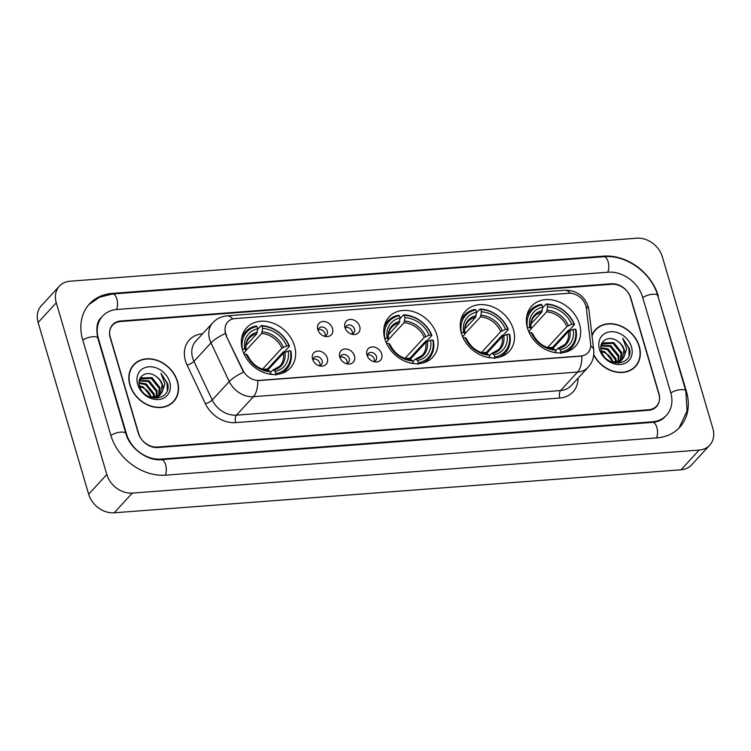 <?xml version="1.0" encoding="UTF-8"?>
<svg xmlns="http://www.w3.org/2000/svg" width="751" height="751" viewBox="0 0 751 751"><rect width="100%" height="100%" fill="white"/><g stroke="black" fill="none" stroke-linecap="round" stroke-linejoin="round"><path stroke-width="1.13" d="M384.887 339.039A29.702 23.816 42.6 0 0 406.253 361.738A29.702 23.816 42.6 0 0 432.754 357.185A29.702 23.816 42.6 0 0 436.913 335.087A29.702 23.816 42.6 0 0 415.547 312.388A29.702 23.816 42.6 0 0 389.046 316.941A29.702 23.816 42.6 0 0 384.887 339.039M461.349 333.237A29.702 23.816 42.6 0 0 482.715 355.936A29.702 23.816 42.6 0 0 509.206 351.384A29.702 23.816 42.6 0 0 513.365 329.285A29.702 23.816 42.6 0 0 491.999 306.586A29.702 23.816 42.6 0 0 465.507 311.139A29.702 23.816 42.6 0 0 461.349 333.237M527.502 328.215A29.702 23.816 42.6 0 0 548.868 350.914A29.702 23.816 42.6 0 0 575.36 346.371A29.702 23.816 42.6 0 0 579.519 324.272A29.702 23.816 42.6 0 0 558.153 301.564A29.702 23.816 42.6 0 0 531.661 306.117A29.702 23.816 42.6 0 0 527.502 328.215M242.479 349.844A29.702 23.816 42.6 0 0 263.845 372.543A29.702 23.816 42.6 0 0 290.337 367.99A29.702 23.816 42.6 0 0 294.495 345.892A29.702 23.816 42.6 0 0 273.129 323.193A29.702 23.816 42.6 0 0 246.638 327.746A29.702 23.816 42.6 0 0 242.479 349.844M327.314 358.03A8.411 6.74 -137.4 0 1 319.945 365.962A8.411 6.74 -137.4 0 1 312.613 359.203A8.411 6.74 -137.4 0 1 312.594 359.147A8.411 6.74 -137.4 0 1 317.739 351.064A8.411 6.74 -137.4 0 1 327.314 358.03M318.668 365.587A5.041 4.046 42.6 0 0 321.4 364.47A5.041 4.046 42.6 0 0 322.104 360.724A5.041 4.046 42.6 0 0 318.471 356.866A5.041 4.046 42.6 0 0 313.974 357.636A5.041 4.046 42.6 0 0 313.092 360.442M354.5 355.974A8.411 6.74 -137.4 0 1 347.14 363.897A8.411 6.74 -137.4 0 1 339.799 357.138A8.411 6.74 -137.4 0 1 339.781 357.091A8.411 6.74 -137.4 0 1 344.925 348.999A8.411 6.74 -137.4 0 1 354.5 355.974M345.854 363.522A5.041 4.046 42.6 0 0 348.586 362.414A5.041 4.046 42.6 0 0 349.29 358.659A5.041 4.046 42.6 0 0 345.667 354.801A5.041 4.046 42.6 0 0 341.161 355.58A5.041 4.046 42.6 0 0 340.278 358.387M381.696 353.909A8.411 6.74 -137.4 0 1 374.327 361.832A8.411 6.74 -137.4 0 1 366.986 355.082A8.411 6.74 -137.4 0 1 366.967 355.026A8.411 6.74 -137.4 0 1 372.111 346.934A8.411 6.74 -137.4 0 1 381.696 353.909M373.05 361.456A5.041 4.046 42.6 0 0 375.772 360.349A5.041 4.046 42.6 0 0 376.476 356.594A5.041 4.046 42.6 0 0 372.853 352.735A5.041 4.046 42.6 0 0 368.347 353.514A5.041 4.046 42.6 0 0 367.464 356.321M332.515 328.487A8.411 6.74 -137.4 0 1 325.145 336.41A8.411 6.74 -137.4 0 1 317.814 329.651A8.411 6.74 -137.4 0 1 317.795 329.605A8.411 6.74 -137.4 0 1 322.939 321.512A8.411 6.74 -137.4 0 1 332.515 328.487M323.869 336.035A5.041 4.046 42.6 0 0 326.601 334.927A5.041 4.046 42.6 0 0 327.305 331.172A5.041 4.046 42.6 0 0 323.672 327.314A5.041 4.046 42.6 0 0 319.175 328.093A5.041 4.046 42.6 0 0 318.293 330.9M359.701 326.422A8.411 6.74 -137.4 0 1 352.341 334.355A8.411 6.74 -137.4 0 1 345 327.596A8.411 6.74 -137.4 0 1 344.981 327.539A8.411 6.74 -137.4 0 1 350.126 319.447A8.411 6.74 -137.4 0 1 359.701 326.422M351.055 333.979A5.041 4.046 42.6 0 0 353.787 332.862A5.041 4.046 42.6 0 0 354.491 329.107A5.041 4.046 42.6 0 0 350.867 325.258A5.041 4.046 42.6 0 0 346.361 326.028A5.041 4.046 42.6 0 0 345.479 328.835M313.176 359.175A5.041 4.046 -137.4 0 1 319.832 363.184A5.041 4.046 -137.4 0 1 319.926 365.399M340.363 357.11A5.041 4.046 -137.4 0 1 347.018 361.118A5.041 4.046 -137.4 0 1 347.112 363.334M367.549 355.054A5.041 4.046 -137.4 0 1 374.205 359.062A5.041 4.046 -137.4 0 1 374.308 361.269M318.377 329.633A5.041 4.046 -137.4 0 1 325.033 333.632A5.041 4.046 -137.4 0 1 325.127 335.847M345.563 327.567A5.041 4.046 -137.4 0 1 352.219 331.576A5.041 4.046 -137.4 0 1 352.313 333.782M226.52 335.49A15.133 12.138 -137.4 0 1 225.629 333.153A15.133 12.138 -137.4 0 1 227.741 321.897A15.133 12.138 -137.4 0 1 234.885 318.593L568.591 293.275A15.133 12.138 -137.4 0 1 586.324 308.192L590.615 343.798A15.133 12.138 -137.4 0 1 588.005 352.688A15.133 12.138 -137.4 0 1 580.861 355.993L259.264 380.391A15.133 12.138 -137.4 0 1 242.92 370.177L226.192 335.857L225 331.332M611.727 284.254L120.489 321.522A16.813 13.48 42.6 0 0 112.556 325.192A16.813 13.48 42.6 0 0 110.2 337.706L138.268 433.092A16.813 13.48 42.6 0 0 157.428 447.042L648.667 409.764A16.813 13.48 42.6 0 0 656.599 406.094A16.813 13.48 42.6 0 0 658.956 393.59L630.878 298.194A16.813 13.48 42.6 0 0 611.727 284.254M670.737 392.689L642.659 297.302A30.265 24.267 42.6 0 0 608.179 272.2L116.94 309.478A30.265 24.267 42.6 0 0 102.652 316.077A30.265 24.267 42.6 0 0 98.419 338.598L126.497 433.984A30.265 24.267 42.6 0 0 160.977 459.086L652.215 421.818A30.265 24.267 42.6 0 0 666.494 415.209A30.265 24.267 42.6 0 0 670.737 392.689M662.344 256.795A22.417 17.977 42.6 0 0 636.801 238.208L69.993 281.212A22.417 17.977 42.6 0 0 59.413 286.112A22.417 17.977 42.6 0 0 56.269 302.784L106.811 474.491A22.417 17.977 42.6 0 0 132.345 493.088L699.162 450.074A22.417 17.977 42.6 0 0 709.742 445.183A22.417 17.977 42.6 0 0 712.877 428.502L662.344 256.795M59.413 286.112L41.258 305.817A22.417 17.977 42.6 0 0 38.123 322.498L88.656 494.205A22.417 17.977 42.6 0 0 114.199 512.792L681.007 469.788A22.417 17.977 42.6 0 0 691.587 464.888L709.742 445.183M658.364 296.11A48.205 38.648 42.6 0 0 603.447 256.138L112.209 293.406A48.205 38.648 42.6 0 0 89.463 303.93A48.205 38.648 42.6 0 0 82.713 339.79L110.791 435.176A48.205 38.648 42.6 0 0 165.699 475.158L656.937 437.88A48.205 38.648 42.6 0 0 679.693 427.357A48.205 38.648 42.6 0 0 686.442 391.496L657.998 296.504M129.876 384.972A27.186 21.798 42.6 0 0 149.43 405.747A27.186 21.798 42.6 0 0 173.678 401.578A27.186 21.798 42.6 0 0 177.48 381.358A27.186 21.798 42.6 0 0 157.926 360.583A27.186 21.798 42.6 0 0 133.687 364.751A27.186 21.798 42.6 0 0 129.876 384.972M172.73 402.527A27.186 21.798 42.6 0 0 173.791 401.034M593.731 355.045A27.186 21.798 42.6 0 0 635.468 366.544A27.186 21.798 42.6 0 0 639.279 346.314A27.186 21.798 42.6 0 0 619.725 325.54A27.186 21.798 42.6 0 0 595.477 329.708A27.186 21.798 42.6 0 0 591.966 335.368M634.52 367.492A27.186 21.798 42.6 0 0 635.581 365.99M590.69 346.014A19.62 8.543 -6.9 0 1 593.722 349.891C594.407 356.425 592.567 362.179 588.183 367.173A22.417 17.977 -137.4 0 1 577.603 372.064A19.62 9.387 85.7 0 0 581.903 356.058L257.771 380.654A19.62 9.387 -94.3 0 1 253.472 396.659A22.417 17.977 -137.4 0 1 229.252 381.536A19.62 5.285 -25.3 0 1 243.531 372.177L226.192 335.857M630.483 297.715A16.813 13.48 42.6 0 0 611.333 283.765L120.582 321.006A16.813 13.48 42.6 0 0 112.65 324.676A16.813 13.48 42.6 0 0 110.294 337.18L138.663 433.58A16.813 13.48 42.6 0 0 157.823 447.521L648.573 410.29A16.813 13.48 42.6 0 0 656.505 406.61A16.813 13.48 42.6 0 0 658.862 394.106L630.483 297.715M596.012 329.548A27.186 21.798 42.6 0 0 594.604 330.731M134.222 364.592A27.186 21.798 42.6 0 0 132.814 365.765M133.894 364.939A26.905 21.572 42.6 0 0 130.12 384.953A26.905 21.572 42.6 0 0 149.477 405.512A26.905 21.572 42.6 0 0 173.472 401.391A26.905 21.572 42.6 0 0 177.236 381.377A26.905 21.572 42.6 0 0 157.888 360.818A26.905 21.572 42.6 0 0 133.894 364.939L132.073 366.91A26.905 21.572 42.6 0 0 131.754 367.267M139.095 382.672L146.22 383.892L154.18 393.824L154.537 397.382M139.113 383.357L145.506 384.672L153.457 394.604L153.833 397.457M139.339 380.504L149.102 380.766L157.062 390.698L157.006 396.763M139.217 380.973L148.388 381.546L156.339 391.478L156.433 396.96M139.273 380.663L141.376 377.96L151.984 377.631L159.944 387.563L159.005 395.721M158.724 396.19L156.959 398.218M140.202 379.133L151.27 378.42L159.221 388.351L158.545 396.012M158.283 396.5L157.372 397.833M156.152 376.504C147.431 369.473 136.316 376.232 139.545 385.864C143.779 403.127 171.979 401.156 167.661 383.686L160.921 373.303L164.929 383.827L162.056 392.275A12.673 10.157 42.6 0 0 162.507 384.784A12.673 10.157 42.6 0 0 156.152 376.504C159.221 378.823 161.202 381.724 162.103 385.216L160.254 394.707M162.056 392.275L159.691 395.204L150.36 397.223M160.63 394.331L158.977 395.993L154.039 398.133M139.526 385.789L143.338 387.018L151.402 397.392M151.233 397.373A12.673 10.157 42.6 0 0 151.158 397.11A12.673 10.157 42.6 0 0 140.146 386.859L139.836 386.774M139.423 379.978L140.54 378.72M137.677 384.381A18.277 14.654 42.6 0 0 158.499 399.532A18.277 14.654 42.6 0 0 169.679 381.949A18.277 14.654 42.6 0 0 148.867 366.798A18.277 14.654 42.6 0 0 137.677 384.381M171.322 403.709A26.905 21.572 42.6 0 0 171.65 403.362L173.472 401.391M160.921 373.303L167.107 383.198L167.304 390.21M593.778 354.622A26.905 21.572 42.6 0 0 635.262 366.347A26.905 21.572 42.6 0 0 639.026 346.333A26.905 21.572 42.6 0 0 619.678 325.774A26.905 21.572 42.6 0 0 595.684 329.896L593.872 331.867A26.905 21.572 42.6 0 0 593.553 332.224M595.684 329.896A26.905 21.572 42.6 0 0 592.041 335.96M600.884 347.638L608.019 348.849L615.98 358.781L616.336 362.348M600.913 348.314L607.296 349.637L615.257 359.569L615.623 362.423M601.138 345.46L610.901 345.723L618.862 355.655L618.796 361.719M601.007 345.929L610.178 346.502L618.139 356.434L618.223 361.926M601.063 345.62L603.166 342.916L613.783 342.597L621.744 352.529L620.795 360.677M620.514 361.147L618.749 363.174M601.992 344.089L613.06 343.376L621.021 353.308L620.335 360.978M620.082 361.466L619.162 362.799M617.951 341.461C609.221 334.43 598.115 341.189 601.344 350.82C605.569 368.084 633.769 366.113 629.46 348.652L622.71 338.269L626.719 348.793L623.856 357.232A12.673 10.157 42.6 0 0 624.297 349.75A12.673 10.157 42.6 0 0 617.951 341.461C621.011 343.78 622.992 346.68 623.903 350.182L622.044 359.663M623.856 357.232L621.49 360.17L612.149 362.189M622.419 359.288L620.767 360.949L615.839 363.099M601.316 350.745L605.137 351.984L613.192 362.358M613.032 362.329A12.673 10.157 42.6 0 0 612.947 362.066A12.673 10.157 42.6 0 0 601.945 351.815L601.626 351.731M601.222 344.934L602.34 343.686M599.476 349.337A18.277 14.654 42.6 0 0 620.288 364.498A18.277 14.654 42.6 0 0 631.478 346.906A18.277 14.654 42.6 0 0 610.657 331.754A18.277 14.654 42.6 0 0 599.476 349.337M633.121 368.666A26.905 21.572 42.6 0 0 633.45 368.319L635.262 366.347M622.71 338.269L628.897 348.164L629.094 355.176M321.306 334.599A8.411 6.74 42.6 0 0 319.935 333.341M348.492 332.543A8.411 6.74 42.6 0 0 347.122 331.275M316.105 364.151A8.411 6.74 42.6 0 0 314.735 362.893M343.291 362.085A8.411 6.74 42.6 0 0 341.921 360.827M370.478 360.029A8.411 6.74 42.6 0 0 369.107 358.762M279.945 373.923A27.796 22.286 42.6 0 0 286.441 369.417A27.796 22.286 42.6 0 0 290.947 351.252L290.412 350.83A26.679 21.394 42.6 0 1 275.889 373.669L275.204 371.341A24.098 19.319 42.6 0 0 288.14 351.008L283.343 353.223L267.572 370.337M270.51 372.43L272.482 370.29L273.505 370.168L275.204 371.341M289.464 346.23A27.796 22.286 42.6 0 0 261.151 325.615L261.902 326.131A26.679 21.394 42.6 0 1 288.938 345.817L289.464 346.23L284.61 351.506L283.211 351.975L267.553 368.976A26.623 21.347 -137.4 0 1 267.929 369.961M257.612 329.454L261.151 325.615M275.889 373.669L275.739 375.171M270.951 374.336L270.98 374.036A26.679 21.394 42.6 0 1 267.412 373.669M288.938 345.817L286.666 345.986A24.098 19.319 42.6 0 0 262.587 328.459L261.902 326.131M288.14 351.008L290.412 350.83M244.188 354.341L246.225 354.19A24.098 19.319 42.6 0 0 270.304 371.717L270.98 374.036M262.587 328.459L261.648 333.482L246.121 350.341M262.503 369.22L281.86 348.201L286.666 345.986M270.304 371.717L268.595 370.534A21.563 17.282 42.6 0 1 247.436 355.139L247.361 355.946L247.436 355.139L246.225 354.19M272.482 370.29L273.505 370.168A21.563 17.282 42.6 0 0 284.873 352.294M268.595 370.534L267.572 370.665M242.348 349.393L242.47 349.337A26.679 21.394 42.6 0 1 256.992 326.507L256.241 325.99A27.796 22.286 42.6 0 0 245.539 331.745A27.796 22.286 42.6 0 0 241.578 338.588M256.992 326.507L257.677 328.835A24.098 19.319 42.6 0 0 244.742 349.168L242.47 349.337M246.009 345.507L256.739 333.857L257.677 328.835M244.742 349.168L245.962 350.116L245.877 350.933L243.718 353.28M257.321 332.242A21.563 17.282 42.6 0 0 245.962 350.116L245.877 350.933M267.553 368.976L262.841 369.332M422.362 363.118A27.796 22.286 42.6 0 0 428.849 358.602A27.796 22.286 42.6 0 0 433.365 340.447L432.829 340.025A26.679 21.394 42.6 0 1 418.307 362.864L417.622 360.536A24.098 19.319 42.6 0 0 430.558 340.203L425.761 342.418L409.99 359.532M412.928 361.625L414.899 359.485L415.913 359.363L417.622 360.536M431.881 335.425A27.796 22.286 42.6 0 0 403.569 314.81L404.32 315.326A26.679 21.394 42.6 0 1 431.346 335.012L431.881 335.425L427.028 340.701L425.629 341.17L409.971 358.171A26.623 21.347 -137.4 0 1 410.337 359.147M400.03 318.649L403.569 314.81M418.307 362.864L418.147 364.366M413.369 363.531L413.397 363.231A26.679 21.394 42.6 0 1 409.83 362.864M431.346 335.012L429.074 335.181A24.098 19.319 42.6 0 0 405.005 317.654L404.32 315.326M430.558 340.203L432.829 340.025M386.605 343.536L388.633 343.385A24.098 19.319 42.6 0 0 412.712 360.912L413.397 363.231M405.005 317.654L404.066 322.677L388.53 339.536C387.854 334.411 388.934 330.29 391.769 327.22A20.737 16.625 42.6 0 1 399.156 323.052L400.095 318.02A24.098 19.319 42.6 0 0 387.159 338.363L384.765 338.579M404.92 358.415L424.277 337.396L429.074 335.181M412.712 360.912L411.013 359.729A21.563 17.282 42.6 0 1 389.853 344.324L389.778 345.141L389.853 344.324L388.633 343.385M414.899 359.485L415.913 359.363A21.563 17.282 42.6 0 0 427.281 341.489M411.013 359.729L409.99 359.86M384.887 338.532A26.679 21.394 42.6 0 1 399.41 315.702L398.659 315.185A27.796 22.286 42.6 0 0 387.957 320.94A27.796 22.286 42.6 0 0 383.996 327.783M399.41 315.702L400.095 318.02M387.159 338.363L388.37 339.311L388.295 340.128L386.127 342.475M399.739 321.437A21.563 17.282 42.6 0 0 388.37 339.311L388.295 340.128M388.427 334.702L399.156 323.052M409.971 358.171L405.258 358.527M498.814 357.316A27.796 22.286 42.6 0 0 505.31 352.801A27.796 22.286 42.6 0 0 509.816 334.646L509.281 334.223A26.679 21.394 42.6 0 1 494.768 357.054L494.083 354.735A24.098 19.319 42.6 0 0 507.009 334.402L502.212 336.617L486.451 353.73M489.389 355.824L491.351 353.683L492.374 353.561L494.083 354.735M508.343 329.623A27.796 22.286 42.6 0 0 480.02 309.008L480.771 309.525A26.679 21.394 42.6 0 1 507.807 329.201L508.343 329.623L503.489 334.899L502.081 335.368L486.432 352.369A26.623 21.347 -137.4 0 1 486.798 353.345M476.491 312.848L480.02 309.008M494.768 357.054L494.609 358.565M489.83 357.729L489.859 357.429A26.679 21.394 42.6 0 1 486.291 357.063M507.807 329.201L505.536 329.379A24.098 19.319 42.6 0 0 481.457 311.853L480.771 309.525M507.009 334.402L509.281 334.223M463.057 337.734L465.094 337.575A24.098 19.319 42.6 0 0 489.173 355.11L489.859 357.429M481.457 311.853L480.518 316.875L464.991 333.735M481.382 352.613L500.739 331.595L505.536 329.379M489.173 355.11L487.465 353.928A21.563 17.282 42.6 0 1 466.305 338.523L466.23 339.339L466.305 338.523L465.094 337.575M491.351 353.683L492.374 353.561A21.563 17.282 42.6 0 0 503.743 335.688M487.465 353.928L486.451 354.059M461.217 332.777L461.349 332.731A26.679 21.394 42.6 0 1 475.871 309.9L475.12 309.384A27.796 22.286 42.6 0 0 464.409 315.138A27.796 22.286 42.6 0 0 460.447 321.982M475.871 309.9L476.556 312.219A24.098 19.319 42.6 0 0 463.62 332.562L461.349 332.731M464.878 328.9L475.618 317.251L476.556 312.219M463.62 332.562L464.831 333.51L464.756 334.326L462.588 336.673M476.2 315.636A21.563 17.282 42.6 0 0 464.831 333.51L464.756 334.326M486.432 352.369L481.72 352.726M564.968 352.294A27.796 22.286 42.6 0 0 571.464 347.788A27.796 22.286 42.6 0 0 575.97 329.623L575.435 329.21A26.679 21.394 42.6 0 1 560.922 352.041L560.237 349.713A24.098 19.319 42.6 0 0 573.163 329.379L568.366 331.595L552.605 348.708M555.533 350.811L557.505 348.671L558.528 348.539L560.237 349.713M574.496 324.601A27.796 22.286 42.6 0 0 546.174 303.986L546.925 304.502A26.679 21.394 42.6 0 1 573.961 324.188L574.496 324.601L569.633 329.877L568.235 330.346L552.576 347.347A26.623 21.347 -137.4 0 1 552.952 348.333M542.635 307.835L546.174 303.986M560.922 352.041L560.762 353.543M555.975 352.707L556.012 352.407A26.679 21.394 42.6 0 1 552.445 352.041M573.961 324.188L571.689 324.357A24.098 19.319 42.6 0 0 547.61 306.83L546.925 304.502M573.163 329.379L575.435 329.21M529.211 332.712L531.248 332.562A24.098 19.319 42.6 0 0 555.327 350.088L556.012 352.407M547.61 306.83L546.672 311.853L531.145 328.713M547.526 347.591L566.892 326.572L571.689 324.357M555.327 350.088L553.618 348.915A21.563 17.282 42.6 0 1 532.459 333.51L532.384 334.326L532.459 333.51L531.248 332.562M557.505 348.671L558.528 348.539A21.563 17.282 42.6 0 0 569.896 330.665M553.618 348.915L552.605 349.037M527.371 327.765L527.502 327.708A26.679 21.394 42.6 0 1 542.025 304.878L541.274 304.362A27.796 22.286 42.6 0 0 530.563 310.116A27.796 22.286 42.6 0 0 526.601 316.96M542.025 304.878L542.701 307.206A24.098 19.319 42.6 0 0 529.774 327.539L527.502 327.708M531.032 323.878L541.762 312.228L542.701 307.206M529.774 327.539L530.985 328.487L530.91 329.304L528.742 331.66M542.353 310.614A21.563 17.282 42.6 0 0 530.985 328.487L530.91 329.304M552.576 347.347L547.873 347.704M88.815 304.662L99.517 297.227L112.537 293.979L603.776 256.701A8.965 4.29 85.7 0 1 608.085 261.705A8.965 4.29 85.7 0 1 607.747 272.228M603.776 256.701C626.362 254.523 651.511 272.857 657.754 295.65A8.965 3.211 163.6 0 0 652.779 294.242A8.965 3.211 163.6 0 0 642.743 297.574M657.754 295.65L685.832 391.046A8.965 3.211 163.6 0 0 680.857 389.628A8.965 3.211 163.6 0 0 670.812 392.97M656.515 437.908A8.965 4.29 -94.3 0 0 656.843 427.385A8.965 4.29 -94.3 0 0 652.535 422.381L161.296 459.659C147.9 461.377 129.613 448.375 125.886 433.534L97.808 338.138C95.856 328.009 97.02 321.156 101.291 317.56M165.276 475.186A8.965 4.29 -94.3 0 0 165.605 464.653A8.965 4.29 -94.3 0 0 161.296 459.659M110.876 435.449A8.965 3.211 -16.4 0 1 120.911 432.116A8.965 3.211 -16.4 0 1 125.886 433.534M82.798 340.062A8.965 3.211 -16.4 0 1 92.833 336.73A8.965 3.211 -16.4 0 1 97.808 338.138M112.537 293.979A8.965 4.29 85.7 0 1 116.846 298.973A8.965 4.29 85.7 0 1 116.508 309.515M681.007 469.788L699.162 450.074M114.199 512.792L132.345 493.088M88.656 494.205L106.811 474.491M38.123 322.498L56.269 302.784M602.865 256.776L603.447 256.138M111.617 294.054L112.209 293.406M651.624 422.456L652.215 421.818M160.404 459.706L160.977 459.086M578.035 378.194A28.022 22.474 -137.4 0 1 559.795 398.03L235.664 422.625A28.022 22.474 -137.4 0 1 205.389 403.719A5.604 1.511 154.7 0 0 212.233 400.011L229.252 381.536L210.984 342.888A22.417 17.977 -137.4 0 1 209.651 339.424A22.417 17.977 -137.4 0 1 212.796 322.742L195.776 341.217A22.417 17.977 42.6 0 0 192.641 357.898A22.417 17.977 42.6 0 0 193.965 361.362L212.233 400.011A22.417 17.977 42.6 0 0 236.452 415.143L560.584 390.548A22.417 17.977 42.6 0 0 571.164 385.648L588.183 367.173M225.356 333.482A19.62 5.285 -25.3 0 0 210.984 342.888L193.965 361.362A5.604 1.511 154.7 0 1 187.112 365.07A28.022 22.474 -137.4 0 1 202.61 333.773L202.639 333.773A5.604 2.685 -94.3 0 0 202.62 333.791M570.244 293.256A19.62 9.387 -94.3 0 0 564.696 290.243L227.065 315.861A19.62 9.387 85.7 0 1 232.679 318.968M559.795 398.03A5.604 2.685 -94.3 0 1 560.584 390.548L577.603 372.064L253.472 396.659L236.452 415.143A5.604 2.685 -94.3 0 0 235.664 422.625M585.987 306.389A19.62 8.543 -6.9 0 1 588.944 310.219L593.722 349.891M205.389 403.719L187.112 365.07M272.913 370.027L279.87 366.122A20.737 16.625 42.6 0 0 283.343 353.223M283.39 347.272A21.563 17.282 42.6 0 0 262.23 331.867M281.86 348.201A20.737 16.625 42.6 0 0 261.648 333.482M256.739 333.857A20.737 16.625 42.6 0 0 249.36 338.025C246.516 341.104 245.436 345.216 246.121 350.37M415.331 359.222L422.278 355.317A20.737 16.625 42.6 0 0 425.761 342.418M425.808 336.467A21.563 17.282 42.6 0 0 404.648 321.062M424.277 337.396A20.737 16.625 42.6 0 0 404.066 322.677M491.783 353.421L498.739 349.515A20.737 16.625 42.6 0 0 502.212 336.617M502.269 330.665A21.563 17.282 42.6 0 0 481.109 315.26M500.739 331.595A20.737 16.625 42.6 0 0 480.518 316.875M475.618 317.251A20.737 16.625 42.6 0 0 468.23 321.419C465.385 324.488 464.315 328.609 465 333.763M557.937 348.398L564.893 344.493A20.737 16.625 42.6 0 0 568.366 331.595M568.413 325.643A21.563 17.282 42.6 0 0 547.254 310.238M566.892 326.572A20.737 16.625 42.6 0 0 546.672 311.853M541.762 312.228A20.737 16.625 42.6 0 0 534.383 316.396C531.539 319.475 530.469 323.587 531.154 328.75M679.017 428.07L687.081 410.966L685.832 391.046M665.133 416.683C662.185 419.959 657.989 421.855 652.535 422.381M588.944 310.219L588.193 306.586C584.231 295.687 576.392 290.233 564.696 290.243M227.065 315.861C221.461 316.34 216.701 318.631 212.796 322.742M157.053 398.208L157.748 397.457M618.843 363.165L619.537 362.414M283.249 372.881L286.441 369.417M268.182 370.384C258.935 369.314 252.073 364.282 247.577 355.307M242.348 335.209L245.539 331.745M425.667 362.066L428.849 358.602M410.6 359.579C401.353 358.499 394.482 353.477 389.994 344.502M384.765 324.404L387.957 320.94M502.119 356.265L505.31 352.801M487.061 353.777C477.814 352.698 470.943 347.675 466.446 338.701M461.227 318.602L464.409 315.138M568.272 351.252L571.464 347.788M553.215 348.755C543.968 347.685 537.096 342.653 532.6 333.679M527.38 313.58L530.563 310.116"/></g></svg>
